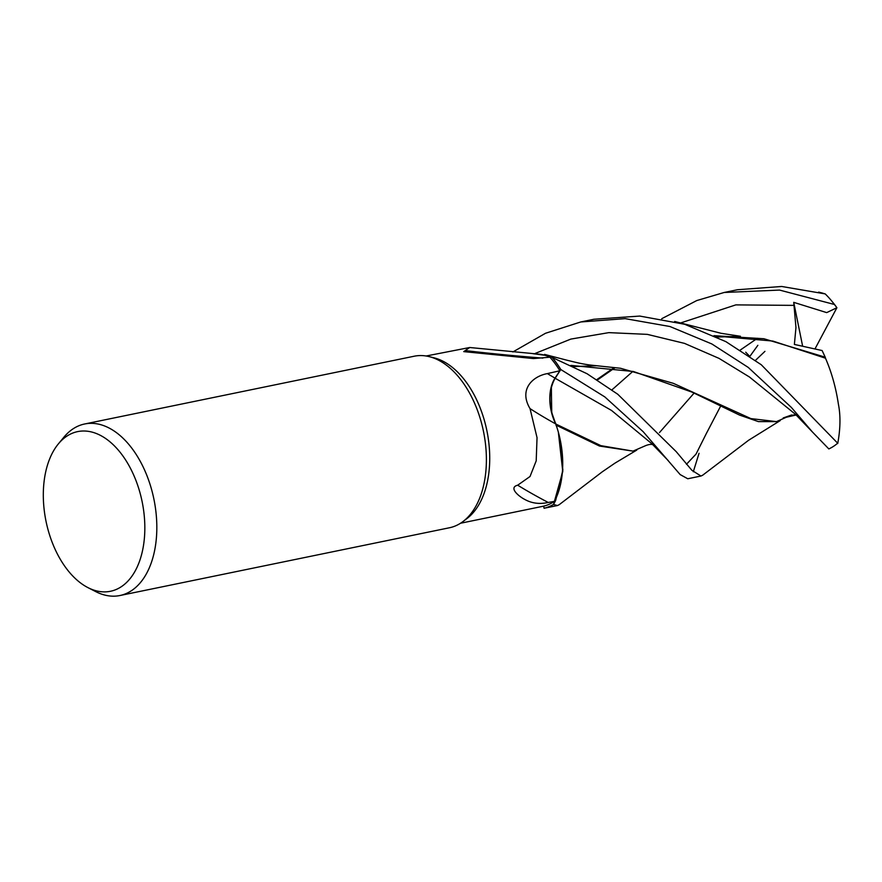 <?xml version="1.0" encoding="UTF-8"?>
<svg xmlns="http://www.w3.org/2000/svg" width="882" height="882" viewBox="0 0 882 882"><rect width="100%" height="100%" fill="white"/><g stroke="black" fill="none" stroke-linecap="round" stroke-linejoin="round"><path stroke-width="1.32" d="M596.464 365.71C582.616 364.52 574.105 361.841 568.107 360.506L544.514 354.388L552.143 357.453A87.516 52.666 78.4 0 1 560.787 369.514L554.282 379.624M551.371 387.055L551.669 412.346L556.013 424.749A72.401 43.571 78.4 0 1 559.012 434.628A72.401 43.571 78.4 0 1 554.436 501.362L548.229 502.453A1508.87 409.744 -4.7 0 1 517.69 485.199L530.038 476.489L536.201 460.845L537.039 437.659L530.038 408.631C518.473 389.304 532.849 376.184 547.38 373.604L559.883 370.76A85.378 51.377 78.4 0 0 549.894 357.199L533.478 358.566L463.734 351.62L469.72 347.508L426.127 355.997M58.388 443.867L63.945 437.141A87.561 52.7 78.4 0 1 84.65 423.988L414.22 356.218A87.561 52.7 78.4 0 1 429.049 356.593A87.561 52.7 78.4 0 1 481.307 422.313A87.561 52.7 78.4 0 1 462.973 521.549A87.561 52.7 78.4 0 1 449.489 527.756L119.919 595.526A87.561 52.7 78.4 0 1 95.708 591.602L87.946 587.621A81.497 49.05 78.4 0 1 48.047 529.751A81.497 49.05 78.4 0 1 58.388 443.867A81.497 49.05 78.4 0 1 140.095 493.137A81.497 49.05 78.4 0 1 135.155 571.018A81.497 49.05 78.4 0 1 87.946 587.621M429.049 356.593L433.823 357.761A85.378 51.377 78.4 0 1 484.769 421.839A85.378 51.377 78.4 0 1 466.898 518.594L462.973 521.549M84.65 423.988A87.561 52.7 78.4 0 1 151.737 490.083A87.561 52.7 78.4 0 1 119.919 595.526M542.893 358.103A1508.87 1141.506 -169.2 0 1 465.42 350.617M469.72 347.508L538.659 354.123A72.401 43.571 78.4 0 1 549.894 357.199M702.689 475.2L700.947 476.037L691.852 470.271L676.296 451.738L617.775 394.254L587.048 373.725L548.582 355.777L532.827 353.66M556.013 424.749A72.401 43.571 78.4 0 0 555.726 423.933A35.611 21.433 78.4 0 1 555.021 378.124L559.883 370.76M552.22 357.486A87.561 52.7 78.4 0 1 560.798 369.481L555.098 378.235C547.998 391.443 548.284 406.723 555.936 424.077M555.726 423.933A1481.705 402.368 -4.7 0 1 530.038 408.631M548.229 502.453C539.586 504.372 531.758 503.357 524.735 499.421C518.737 496.39 508.275 487.548 517.69 485.199M543.632 506.147L544.095 508.241A87.516 52.666 78.4 0 0 553.587 504.35L562.771 471.539L558.35 432.158L562.782 471.484L553.587 504.35A87.516 52.666 78.4 0 1 544.095 508.241L557.424 505.551L553.532 504.427L555.649 500.502L562.859 469.996L559.012 434.628M554.436 501.362A85.378 51.377 78.4 0 1 543.687 506.136L460.525 523.247M653.65 445.167C652.283 443.999 649.692 444.12 645.867 445.542L633.011 451.121L600.907 445.664L555.969 424.099L556.134 425.598L555.892 423.933M551.746 412.644L551.327 387.198M761.265 364.74L725.842 341.621L684.641 324.267L639.704 316.065L593.906 319.262L580.775 321.963L625.173 318.645L669.934 326.516L711.851 343.958L748.245 367.419L791.352 407.418L812.41 431.971L828.826 448.927A87.561 52.7 78.4 0 0 837.668 443.194L761.265 364.74M512.905 351.94L545.495 333.275L580.775 321.963M555.01 378.4L560.787 369.514L604.82 396.911L643.187 431.717L680.154 474.571L687.751 478.761L700.947 476.037M661.732 318.7L696.78 300.553L724.199 292.471L779.567 290.079L834.416 304.477L836.897 307.719L826.688 312.614L793.734 302.35L795.961 327.531L794.384 344.432L822.123 350.551L825.21 357.177L763.922 338.743L713.957 335.678M820.381 292.559L825.188 293.904A87.561 52.7 78.4 0 1 831.693 300.994A87.561 52.7 78.4 0 1 834.416 304.477M825.188 293.904L781.673 286.474L737.429 289.748L724.199 292.471M790.029 415.598L776.48 421.618L750.902 418.597L673.341 383.339L620.52 368.268L589.408 364.961M796.214 414.97L783.205 417.958L791.694 414.959M560.787 369.514L560.798 369.481A87.516 52.666 78.4 0 0 552.143 357.453L544.602 354.41M776.48 421.618L758.388 421.607L739.513 415.069L692.061 392.137L633.408 371.498L570.886 365.402M757.44 338.258L740.285 350.044M694.101 393.096L659.46 432.588M633.011 451.121L599.495 446.049L556.167 425.179M559.188 504.702L557.424 505.551M749.656 356.306L745.72 352.205M757.859 345.314L749.832 356.416M693.307 471.749L699.04 453.293M614.776 367.882L597.467 379.933M825.21 357.177L825.618 358.731M596.882 379.569L613.938 367.75M714.398 335.888L772.819 341.058L825.475 358.191M825.232 357.629C831.506 371.95 835.893 387.441 838.385 404.11C840.678 415.554 840.458 428.685 837.735 443.503M836.897 307.719L815.001 348.886M831.693 300.994L832.928 302.504A84.937 51.112 78.4 0 1 836.908 307.741M553.532 504.427A87.561 52.7 78.4 0 1 544.106 508.286M793.734 302.35L802.631 346.163M555.021 378.124A1470.239 399.248 -4.7 0 1 547.38 373.604M555.109 378.235L611.524 410.439L651.974 443.844L668.269 460.636M795.52 414.353L749.468 377.011L719.028 358.379L684.487 343.374L647.311 334.366L608.812 332.635L570.852 339.085L535.242 353.406M707.033 432.136L696.052 454.065L686.461 464.274M794.142 305.381L735.82 304.885L680.419 323.01M795.377 414.22L812.41 431.971M797.471 415.885C796.567 414.595 793.877 414.639 789.401 416.017M573.366 366.581L596.905 365.743M702.557 475.299L748.597 440.261L780.228 420.593M822.807 293.177L818.661 292.107M559.067 504.791L602.318 471.782L614.974 463.127L636.804 450.074M706.824 432.61L720.715 405.963M755.422 360.407L764.948 351.345M611.943 389.866L632.868 371.377M716.89 337.078L740.439 336.251M740.218 336.24L721.178 333.319L674.664 321.467"/></g></svg>
